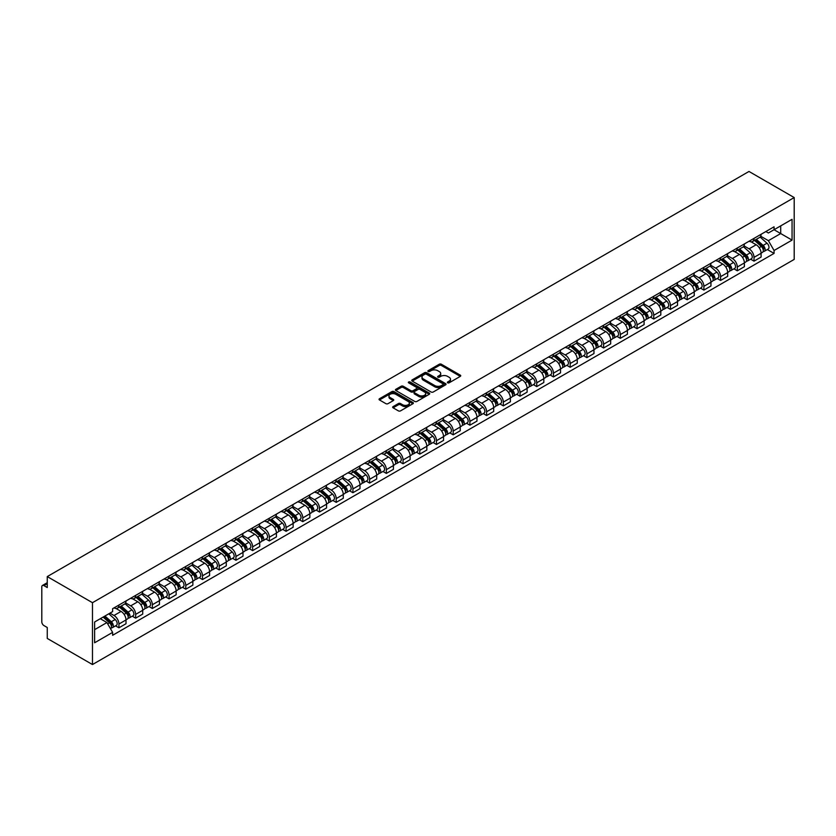 <?xml version="1.0" encoding="UTF-8"?>
<svg xmlns="http://www.w3.org/2000/svg" width="836" height="836" viewBox="0 0 836 836"><rect width="100%" height="100%" fill="white"/><g stroke="black" fill="none" stroke-linecap="round" stroke-linejoin="round"><path stroke-width="1.25" d="M447.657 382.825A1.045 0.606 0 0 0 449.12 382.825L460.302 376.367A1.484 0.857 0 0 0 460.73 375.761A1.484 0.857 0 0 0 460.302 375.155L441.366 364.235A1.484 0.857 0 0 0 439.266 364.235L428.095 370.682A1.045 0.606 0 0 0 429.568 371.529L431.01 370.693A4.755 2.748 0 0 1 437.74 370.693L439.318 371.602A4.755 2.748 0 0 1 440.708 373.546A4.755 2.748 0 0 1 439.318 375.489L437.876 376.325A1.045 0.606 0 0 0 439.349 377.172L440.791 376.346A4.755 2.748 0 0 1 447.521 376.346L449.099 377.255A4.755 2.748 0 0 1 450.489 379.199A4.755 2.748 0 0 1 449.099 381.143L447.657 381.968A1.045 0.606 0 0 0 447.657 382.825L447.657 381.968M393.098 406.609A1.484 0.857 0 0 0 392.669 407.216A1.484 0.857 0 0 0 393.098 407.822L398.417 410.884A1.484 0.857 0 0 0 400.517 410.884L412.921 403.725A1.484 0.857 0 0 0 413.36 403.119A1.484 0.857 0 0 0 412.921 402.513L393.996 391.582A1.484 0.857 0 0 0 391.896 391.582L379.481 398.741A1.484 0.857 0 0 0 379.053 399.357A1.484 0.857 0 0 0 379.481 399.963L385.898 403.663A1.484 0.857 0 0 0 387.998 403.663L393.307 400.601A1.484 0.857 0 0 0 393.746 399.995A1.484 0.857 0 0 0 393.307 399.378L390.13 397.549A3.981 2.299 0 0 1 388.97 395.919A3.981 2.299 0 0 1 391.426 393.798A3.981 2.299 0 0 1 395.752 394.299L408.219 401.489A3.981 2.299 0 0 1 409.379 403.119A3.981 2.299 0 0 1 406.923 405.241A3.981 2.299 0 0 1 402.597 404.739L400.517 403.537A1.484 0.857 0 0 0 398.417 403.537L393.098 406.609L393.098 407.822M92.472 602.693L47.265 576.589L748.993 171.453L794.2 197.557L92.472 602.693L92.472 664.547L794.2 259.411L794.2 197.557M431.115 392.011A1.484 0.857 0 0 0 433.215 392.011L445.63 384.842A1.484 0.857 0 0 0 446.069 384.236A1.484 0.857 0 0 0 445.63 383.63L426.705 372.699A1.484 0.857 0 0 0 424.594 372.699L412.19 379.868A1.484 0.857 0 0 0 411.751 380.474A1.484 0.857 0 0 0 412.19 381.08L431.115 392.011M408.971 383.045A1.045 0.606 0 0 1 410.037 383.191L410.037 381.958L429.276 393.066A1.484 0.857 0 0 1 429.714 393.672A1.484 0.857 0 0 1 429.276 394.279L416.871 401.447A1.484 0.857 0 0 1 414.76 401.447L395.836 390.516L401.144 387.476L401.144 386.242L395.836 389.304A1.484 0.857 0 0 0 395.397 389.91A1.484 0.857 0 0 0 395.836 390.516L395.836 389.304M401.144 387.476A1.484 0.857 0 0 1 403.245 387.476L403.245 386.242A1.484 0.857 0 0 0 401.144 386.242M403.245 386.242L410.925 390.673A1.484 0.857 0 0 0 413.026 390.673L416.547 388.635A1.484 0.857 0 0 0 416.986 388.029A1.484 0.857 0 0 0 416.547 387.423L408.564 382.804A1.045 0.606 0 0 1 410.037 381.958M47.265 576.589L47.265 587.541L43.942 585.618A3.03 1.745 -120 0 0 42.427 585.472A3.03 1.745 -120 0 0 41.8 586.862L41.8 621.869A3.03 1.745 -120 0 0 43.942 625.579L47.265 627.502L47.265 638.443L92.472 664.547M754.02 238.375A6.97 4.023 60 0 1 752.578 241.51L759.652 237.424A6.97 4.023 -120 0 0 761.094 234.299M743.988 245.888L749.098 248.835A6.97 4.023 60 0 1 754.02 257.363L761.094 253.287A6.97 4.023 -120 0 0 756.172 244.749L751.104 241.823M761.094 253.287L761.094 257.06L754.02 261.145L750.634 259.181M752.578 241.51A6.97 4.023 60 0 1 749.15 241.196M754.02 257.363L754.02 261.145M737.31 248.031A6.97 4.023 60 0 1 735.868 251.155L742.943 247.069A6.97 4.023 -120 0 0 744.385 243.945M733.924 268.837L737.31 270.791L744.385 266.705L744.385 262.932A6.97 4.023 -120 0 0 739.452 254.395L734.395 251.479M735.868 251.155A6.97 4.023 60 0 1 732.44 250.842M727.278 255.534L732.388 258.481A6.97 4.023 60 0 1 737.31 267.018L737.31 270.791M720.601 257.676A6.97 4.023 60 0 1 719.159 260.801L726.223 256.725A6.97 4.023 -120 0 0 727.665 253.59M717.204 278.482L720.601 280.436L727.665 276.361L727.665 272.588A6.97 4.023 -120 0 0 722.743 264.051L717.685 261.125M719.159 260.801A6.97 4.023 60 0 1 715.72 260.487M710.569 265.179L715.668 268.126A6.97 4.023 60 0 1 720.601 276.664L720.601 280.436M703.891 267.321A6.97 4.023 60 0 1 702.439 270.456L709.513 266.37A6.97 4.023 -120 0 0 710.955 263.246M700.495 288.127L703.891 290.092L710.955 286.006L710.955 282.234A6.97 4.023 -120 0 0 706.033 273.696L700.965 270.77M702.439 270.456A6.97 4.023 60 0 1 699.011 270.143M693.849 274.835L698.959 277.782A6.97 4.023 60 0 1 703.891 286.32L703.891 290.092M687.171 276.977A6.97 4.023 60 0 1 685.729 280.102L692.804 276.026A6.97 4.023 -120 0 0 694.246 272.891M683.785 297.783L687.171 299.737L694.246 295.651L694.246 291.879A6.97 4.023 -120 0 0 689.313 283.341L684.256 280.426M685.729 280.102A6.97 4.023 60 0 1 682.301 279.788M677.139 284.48L682.249 287.427A6.97 4.023 60 0 1 687.171 295.965L687.171 299.737M670.462 286.623A6.97 4.023 60 0 1 669.019 289.758L676.084 285.672A6.97 4.023 -120 0 0 677.536 282.537M667.065 307.429L670.462 309.383L677.536 305.307L677.536 301.535A6.97 4.023 -120 0 0 672.604 292.997L667.546 290.071M669.019 289.758A6.97 4.023 60 0 1 665.581 289.434M660.43 294.126L665.529 297.073A6.97 4.023 60 0 1 670.462 305.61L670.462 309.383M653.752 296.268A6.97 4.023 60 0 1 652.299 299.403L659.374 295.317A6.97 4.023 -120 0 0 660.816 292.192M650.356 317.074L653.752 319.038L660.816 314.953L660.816 311.18A6.97 4.023 -120 0 0 655.894 302.642L650.826 299.727M652.299 299.403A6.97 4.023 60 0 1 648.872 299.089M643.71 303.781L648.82 306.728A6.97 4.023 60 0 1 653.752 315.266L653.752 319.038M637.032 305.924A6.97 4.023 60 0 1 635.59 309.048L642.665 304.973A6.97 4.023 -120 0 0 644.107 301.838M633.646 326.73L637.032 328.684L644.107 324.598L644.107 320.825A6.97 4.023 -120 0 0 639.174 312.298L634.116 309.372M635.59 309.048A6.97 4.023 60 0 1 632.162 308.735M627 313.427L632.11 316.374A6.97 4.023 60 0 1 637.032 324.911L637.032 328.684M620.322 315.569A6.97 4.023 60 0 1 618.88 318.704L625.945 314.618A6.97 4.023 -120 0 0 627.397 311.494M616.937 336.375L620.322 338.329L627.397 334.254L627.397 330.481A6.97 4.023 -120 0 0 622.465 321.944L617.407 319.018M618.88 318.704A6.97 4.023 60 0 1 615.453 318.38M610.29 323.072L615.39 326.03A6.97 4.023 60 0 1 620.322 334.557L620.322 338.329M603.613 325.225A6.97 4.023 60 0 1 602.171 328.349L609.235 324.263A6.97 4.023 -120 0 0 610.677 321.139M600.217 346.02L603.613 347.985L610.677 343.899L610.677 340.127A6.97 4.023 -120 0 0 605.755 331.589L600.687 328.673M602.171 328.349A6.97 4.023 60 0 1 598.733 328.036M593.57 332.728L598.68 335.675A6.97 4.023 60 0 1 603.613 344.213L603.613 347.985M586.893 334.87A6.97 4.023 60 0 1 585.451 337.995L592.525 333.919A6.97 4.023 -120 0 0 593.968 330.784M583.507 355.676L586.893 357.63L593.968 353.544L593.968 349.772A6.97 4.023 -120 0 0 589.035 341.245L583.977 338.319M585.451 337.995A6.97 4.023 60 0 1 582.023 337.681M576.861 342.373L581.971 345.32A6.97 4.023 60 0 1 586.893 353.858L586.893 357.63M570.183 344.516A6.97 4.023 60 0 1 568.741 347.651L575.816 343.565A6.97 4.023 -120 0 0 577.258 340.44M566.798 365.322L570.183 367.276L577.258 363.2L577.258 359.428A6.97 4.023 -120 0 0 572.326 350.89L567.268 347.964M568.741 347.651A6.97 4.023 60 0 1 565.314 347.337M560.151 352.019L565.251 354.976A6.97 4.023 60 0 1 570.183 363.503L570.183 367.276M553.474 354.171A6.97 4.023 60 0 1 552.032 357.296L559.096 353.21A6.97 4.023 -120 0 0 560.538 350.085M550.078 374.977L553.474 376.931L560.538 372.846L560.538 369.073A6.97 4.023 -120 0 0 555.616 360.535L550.548 357.62M552.032 357.296A6.97 4.023 60 0 1 548.594 356.982M543.431 361.675L548.541 364.621A6.97 4.023 60 0 1 553.474 373.159L553.474 376.931M536.754 363.817A6.97 4.023 60 0 1 535.312 366.941L542.386 362.866A6.97 4.023 -120 0 0 543.828 359.731M533.368 384.623L536.754 386.577L543.828 382.501L543.828 378.718A6.97 4.023 -120 0 0 538.896 370.191L533.838 367.265M535.312 366.941A6.97 4.023 60 0 1 531.884 366.628M526.722 371.32L531.832 374.267A6.97 4.023 60 0 1 536.754 382.804L536.754 386.577M520.044 373.462A6.97 4.023 60 0 1 518.602 376.597L525.677 372.511A6.97 4.023 -120 0 0 527.119 369.387M516.658 394.268L520.044 396.233L527.119 392.147L527.119 388.374A6.97 4.023 -120 0 0 522.186 379.837L517.129 376.911M518.602 376.597A6.97 4.023 60 0 1 515.175 376.284M510.012 380.976L515.112 383.923A6.97 4.023 60 0 1 520.044 392.45L520.044 396.233M503.335 383.118A6.97 4.023 60 0 1 501.893 386.242L508.957 382.156A6.97 4.023 -120 0 0 510.399 379.032M499.938 403.924L503.335 405.878L510.399 401.792L510.399 398.02A6.97 4.023 -120 0 0 505.477 389.482L500.409 386.566M501.893 386.242A6.97 4.023 60 0 1 498.455 385.929M493.292 390.621L498.402 393.568A6.97 4.023 60 0 1 503.335 402.106L503.335 405.878M486.615 392.763A6.97 4.023 60 0 1 485.173 395.888L492.247 391.812A6.97 4.023 -120 0 0 493.689 388.677M483.229 413.569L486.615 415.523L493.689 411.448L493.689 407.675A6.97 4.023 -120 0 0 488.757 399.138L483.699 396.212M485.173 395.888A6.97 4.023 60 0 1 481.745 395.574M476.583 400.266L481.693 403.213A6.97 4.023 60 0 1 486.615 411.751L486.615 415.523M469.905 402.409A6.97 4.023 60 0 1 468.463 405.544L475.538 401.458A6.97 4.023 -120 0 0 476.98 398.333M466.519 423.215L469.905 425.179L476.98 421.093L476.98 417.321A6.97 4.023 -120 0 0 472.047 408.783L466.99 405.857M468.463 405.544A6.97 4.023 60 0 1 465.035 405.23M459.873 409.922L464.983 412.869A6.97 4.023 60 0 1 469.905 421.407L469.905 425.179M453.196 412.064A6.97 4.023 60 0 1 451.753 415.189L458.818 411.113A6.97 4.023 -120 0 0 460.26 407.978M449.799 432.87L453.196 434.825L460.26 430.739L460.26 426.966A6.97 4.023 -120 0 0 455.338 418.428L450.28 415.513M451.753 415.189A6.97 4.023 60 0 1 448.315 414.875M443.153 419.567L448.263 422.514A6.97 4.023 60 0 1 453.196 431.052L453.196 434.825M436.476 421.71A6.97 4.023 60 0 1 435.034 424.845L442.108 420.759A6.97 4.023 -120 0 0 443.55 417.624M433.09 442.516L436.476 444.47L443.55 440.394L443.55 436.622A6.97 4.023 -120 0 0 438.628 428.084L433.56 425.158M435.034 424.845A6.97 4.023 60 0 1 431.606 424.521M426.444 429.213L431.554 432.16A6.97 4.023 60 0 1 436.476 440.697L436.476 444.47M419.766 431.355A6.97 4.023 60 0 1 418.324 434.49L425.399 430.404A6.97 4.023 -120 0 0 426.841 427.28M416.38 452.161L419.766 454.126L426.841 450.04L426.841 446.267A6.97 4.023 -120 0 0 421.908 437.73L416.85 434.814M418.324 434.49A6.97 4.023 60 0 1 414.896 434.177M409.734 438.869L414.844 441.816A6.97 4.023 60 0 1 419.766 450.353L419.766 454.126M403.056 441.011A6.97 4.023 60 0 1 401.614 444.135L408.679 440.06A6.97 4.023 -120 0 0 410.121 436.925M399.66 461.817L403.056 463.771L410.121 459.685L410.121 455.913A6.97 4.023 -120 0 0 405.199 447.385L400.141 444.459M401.614 444.135A6.97 4.023 60 0 1 398.176 443.822M393.024 448.514L398.124 451.461A6.97 4.023 60 0 1 403.056 459.999L403.056 463.771M386.336 450.656A6.97 4.023 60 0 1 384.894 453.791L391.969 449.705A6.97 4.023 -120 0 0 393.411 446.581M382.951 471.462L386.347 473.416L393.411 469.341L393.411 465.568A6.97 4.023 -120 0 0 388.489 457.031L383.421 454.105M384.894 453.791A6.97 4.023 60 0 1 381.467 453.467M376.305 458.159L381.415 461.117A6.97 4.023 60 0 1 386.347 469.644L386.347 473.416M369.627 460.312A6.97 4.023 60 0 1 368.185 463.437L375.26 459.351A6.97 4.023 -120 0 0 376.702 456.226M366.241 481.108L369.627 483.072L376.702 478.986L376.702 475.214A6.97 4.023 -120 0 0 371.769 466.676L366.711 463.761M368.185 463.437A6.97 4.023 60 0 1 364.757 463.123M359.595 467.815L364.705 470.762A6.97 4.023 60 0 1 369.627 479.3L369.627 483.072M352.917 469.957A6.97 4.023 60 0 1 351.475 473.082L358.539 469.006A6.97 4.023 -120 0 0 359.982 465.871M349.521 490.763L352.917 492.717L359.992 488.632L359.992 484.859A6.97 4.023 -120 0 0 355.06 476.332L350.002 473.406M351.475 473.082A6.97 4.023 60 0 1 348.037 472.768M342.885 477.46L347.985 480.407A6.97 4.023 60 0 1 352.917 488.945L352.917 492.717M336.208 479.603A6.97 4.023 60 0 1 334.755 482.738L341.83 478.652A6.97 4.023 -120 0 0 343.272 475.527M332.812 500.409L336.208 502.363L343.272 498.287L343.272 494.515A6.97 4.023 -120 0 0 338.35 485.977L333.282 483.051M334.755 482.738A6.97 4.023 60 0 1 331.328 482.424M326.165 487.106L331.275 490.063A6.97 4.023 60 0 1 336.208 498.59L336.208 502.363M319.488 489.259A6.97 4.023 60 0 1 318.046 492.383L325.12 488.297A6.97 4.023 -120 0 0 326.562 485.173M316.102 510.065L319.488 512.019L326.562 507.933L326.562 504.16A6.97 4.023 -120 0 0 321.63 495.623L316.572 492.707M318.046 492.383A6.97 4.023 60 0 1 314.618 492.07M309.456 496.762L314.566 499.709A6.97 4.023 60 0 1 319.488 508.246L319.488 512.019M302.778 498.904A6.97 4.023 60 0 1 301.336 502.028L308.4 497.953A6.97 4.023 -120 0 0 309.853 494.818M299.392 519.71L302.778 521.664L309.853 517.588L309.853 513.806A6.97 4.023 -120 0 0 304.921 505.278L299.863 502.352M301.336 502.028A6.97 4.023 60 0 1 297.898 501.715M292.746 506.407L297.846 509.354A6.97 4.023 60 0 1 302.778 517.892L302.778 521.664M286.069 508.549A6.97 4.023 60 0 1 284.616 511.684L291.691 507.598A6.97 4.023 -120 0 0 293.133 504.474M282.672 529.355L286.069 531.32L293.133 527.234L293.133 523.461A6.97 4.023 -120 0 0 288.211 514.924L283.143 511.998M284.616 511.684A6.97 4.023 60 0 1 281.189 511.371M276.026 516.063L281.136 519.01A6.97 4.023 60 0 1 286.069 527.537L286.069 531.32M269.349 518.205A6.97 4.023 60 0 1 267.907 521.33L274.981 517.244A6.97 4.023 -120 0 0 276.423 514.119M265.963 539.011L269.349 540.965L276.423 536.879L276.423 533.107A6.97 4.023 -120 0 0 271.491 524.569L266.433 521.654M267.907 521.33A6.97 4.023 60 0 1 264.479 521.016M259.317 525.708L264.427 528.655A6.97 4.023 60 0 1 269.349 537.193L269.349 540.965M252.639 527.85A6.97 4.023 60 0 1 251.197 530.975L258.261 526.899A6.97 4.023 -120 0 0 259.714 523.764M249.253 548.656L252.639 550.61L259.714 546.535L259.714 542.763A6.97 4.023 -120 0 0 254.781 534.225L249.724 531.299M251.197 530.975A6.97 4.023 60 0 1 247.769 530.661M242.607 535.353L247.707 538.3A6.97 4.023 60 0 1 252.639 546.838L252.639 550.61M235.93 537.496A6.97 4.023 60 0 1 234.488 540.631L241.552 536.545A6.97 4.023 -120 0 0 242.994 533.42M232.533 558.302L235.93 560.266L242.994 556.18L242.994 552.408A6.97 4.023 -120 0 0 238.072 543.87L233.004 540.944M234.488 540.631A6.97 4.023 60 0 1 231.049 540.317M225.887 545.009L230.997 547.956A6.97 4.023 60 0 1 235.93 556.494L235.93 560.266M219.21 547.152A6.97 4.023 60 0 1 217.768 550.276L224.842 546.201A6.97 4.023 -120 0 0 226.284 543.066M215.824 567.957L219.21 569.912L226.284 565.826L226.284 562.053A6.97 4.023 -120 0 0 221.352 553.516L216.294 550.6M217.768 550.276A6.97 4.023 60 0 1 214.34 549.963M209.178 554.655L214.288 557.602A6.97 4.023 60 0 1 219.21 566.139L219.21 569.912M202.5 556.797A6.97 4.023 60 0 1 201.058 559.932L208.133 555.846A6.97 4.023 -120 0 0 209.575 552.711M199.114 577.603L202.5 579.557L209.575 575.481L209.575 571.709A6.97 4.023 -120 0 0 204.642 563.171L199.585 560.245M201.058 559.932A6.97 4.023 60 0 1 197.63 559.608M192.468 564.3L197.568 567.247A6.97 4.023 60 0 1 202.5 575.785L202.5 579.557M185.791 566.442A6.97 4.023 60 0 1 184.348 569.577L191.413 565.491A6.97 4.023 -120 0 0 192.855 562.367M182.394 587.248L185.791 589.213L192.855 585.127L192.855 581.354A6.97 4.023 -120 0 0 187.933 572.817L182.865 569.901M184.348 569.577A6.97 4.023 60 0 1 180.91 569.264M175.748 573.956L180.858 576.903A6.97 4.023 60 0 1 185.791 585.44L185.791 589.213M169.071 576.098A6.97 4.023 60 0 1 167.628 579.223L174.703 575.147A6.97 4.023 -120 0 0 176.145 572.012M165.685 596.904L169.071 598.858L176.145 594.772L176.145 591A6.97 4.023 -120 0 0 171.213 582.473L166.155 579.547M167.628 579.223A6.97 4.023 60 0 1 164.201 578.909M159.039 583.601L164.149 586.548A6.97 4.023 60 0 1 169.071 595.086L169.071 598.858M152.361 585.743A6.97 4.023 60 0 1 150.919 588.878L157.994 584.792A6.97 4.023 -120 0 0 159.436 581.668M148.975 606.549L152.361 608.503L159.436 604.428L159.436 600.656A6.97 4.023 -120 0 0 154.503 592.118L149.445 589.192M150.919 588.878A6.97 4.023 60 0 1 147.491 588.554M142.329 593.246L147.439 596.204A6.97 4.023 60 0 1 152.361 604.731L152.361 608.503M135.651 595.399A6.97 4.023 60 0 1 134.209 598.524L141.274 594.438A6.97 4.023 -120 0 0 142.716 591.313M132.255 616.195L135.651 618.159L142.716 614.073L142.716 610.301A6.97 4.023 -120 0 0 137.794 601.763L132.736 598.848M134.209 598.524A6.97 4.023 60 0 1 130.771 598.21M125.609 602.902L130.719 605.849A6.97 4.023 60 0 1 135.651 614.387L135.651 618.159M118.931 605.045A6.97 4.023 60 0 1 117.489 608.169L124.564 604.094A6.97 4.023 -120 0 0 126.006 600.959M115.546 625.85L118.931 627.805L126.006 623.719L126.006 619.946A6.97 4.023 -120 0 0 121.084 611.419L116.016 608.493M117.489 608.169A6.97 4.023 60 0 1 114.062 607.856M109.934 613.143L114.009 615.495A6.97 4.023 60 0 1 118.931 624.032L118.931 627.805M765.86 231.541L768.378 232.993L792.058 219.325L780.699 225.887L780.699 233.557L768.378 240.663L760.708 236.233M94.614 629.665L106.935 622.548L112.62 632.382L94.614 642.769L94.614 621.994L112.62 611.597L112.62 608.692L774.063 226.807L774.063 229.722L792.058 240.11L774.063 250.497L768.378 240.663M792.058 219.325L792.058 240.11M112.62 632.382L112.62 635.287L774.063 253.412L774.063 250.497M106.935 622.548L100.299 618.713M767.343 249.536L774.063 253.412M448.065 382.972L449.099 382.376A4.755 2.748 0 0 0 450.489 380.432L450.489 379.199M440.708 373.546L440.708 374.789A4.755 2.748 0 0 1 439.318 376.733L438.294 377.329M460.281 376.388L441.366 365.468A1.484 0.857 0 0 0 439.266 365.468L428.513 371.675M445.609 384.853L426.705 373.932A1.484 0.857 0 0 0 424.594 373.932L412.211 381.091M442.996 384.664A1.045 0.606 0 0 0 442.996 383.808L426.381 374.214A1.045 0.606 0 0 0 424.907 374.214L423.392 375.092A4.755 2.748 0 0 0 421.992 377.036A4.755 2.748 0 0 0 423.392 378.98L434.741 385.542A4.755 2.748 0 0 0 441.471 385.542L442.996 384.664L442.996 385.898A1.045 0.606 0 0 0 443.299 385.469L443.299 384.236M421.992 377.036L421.992 378.28A4.755 2.748 0 0 0 423.392 380.223L423.392 378.98M442.996 385.898L441.471 386.775A4.755 2.748 0 0 1 434.741 386.775L423.392 380.223M403.245 387.476L410.925 391.906A1.484 0.857 0 0 0 413.026 391.906L416.547 389.869A1.484 0.857 0 0 0 416.986 389.262L416.986 388.029M410.037 383.191L429.255 394.289M418.888 395.271A3.981 2.299 0 0 0 423.225 395.762A3.981 2.299 0 0 0 425.681 393.641A3.981 2.299 0 0 0 424.521 392.021L420.132 389.482A1.484 0.857 0 0 0 418.021 389.482L414.499 391.52A1.484 0.857 0 0 0 414.071 392.126A1.484 0.857 0 0 0 414.499 392.732L418.888 395.271L418.888 396.504A3.981 2.299 0 0 0 423.225 397.006A3.981 2.299 0 0 0 425.681 394.885L425.681 393.641M414.071 392.126L414.071 393.369A1.484 0.857 0 0 0 414.499 393.975L414.499 392.732M418.888 396.504L414.499 393.975M409.379 403.119L409.379 404.352A3.981 2.299 0 0 1 406.923 406.474A3.981 2.299 0 0 1 402.597 405.982L400.517 404.781A1.484 0.857 0 0 0 398.417 404.781L393.119 407.832M388.97 395.919L388.97 397.163A3.981 2.299 0 0 0 390.13 398.782L390.13 397.549M393.307 399.378L393.307 400.601L390.13 398.782M412.9 403.736L393.996 392.815A1.484 0.857 0 0 0 391.896 392.815L379.502 399.974L379.481 398.741M754.511 240.392L761.314 246.474A3.783 2.184 60 0 1 762.505 252.326L761.094 253.141M754.689 240.559L757.897 242.409M755.19 239.995L762.777 246.756A1.818 1.045 60 0 1 763.341 249.567A1.818 1.045 60 0 1 763.174 249.64M756.329 239.347L763.143 245.418A3.783 2.184 60 0 1 764.334 251.281A3.783 2.184 60 0 1 763.184 251.396M760.123 237.058L766.999 243.192A3.783 2.184 60 0 1 768.19 249.055L764.334 251.281M737.791 250.048L744.604 256.119A3.783 2.184 60 0 1 745.796 261.981L744.385 262.797M737.979 250.204L741.177 252.054M738.481 249.65L746.057 256.412A1.818 1.045 60 0 1 746.632 259.223A1.818 1.045 60 0 1 746.464 259.285M739.62 248.992L746.423 255.074A3.783 2.184 60 0 1 747.614 260.926A3.783 2.184 60 0 1 746.475 261.051M743.413 246.714L750.279 252.838A3.783 2.184 60 0 1 751.47 258.7L747.614 260.926M721.081 259.693L727.895 265.775A3.783 2.184 60 0 1 729.086 271.627L727.665 272.442M721.259 259.85L724.467 261.71M721.771 259.296L729.347 266.057A1.818 1.045 60 0 1 729.922 268.868A1.818 1.045 60 0 1 729.755 268.931M722.9 258.637L729.713 264.719A3.783 2.184 60 0 1 730.904 270.571A3.783 2.184 60 0 1 729.755 270.697M726.703 256.359L733.569 262.494A3.783 2.184 60 0 1 734.76 268.346L730.904 270.571M704.372 269.338L711.175 275.42A3.783 2.184 60 0 1 712.366 281.272L710.955 282.087M704.549 269.505L707.758 271.355M705.062 268.941L712.638 275.702A1.818 1.045 60 0 1 713.202 278.524A1.818 1.045 60 0 1 713.035 278.587M706.19 268.293L713.003 274.365A3.783 2.184 60 0 1 714.195 280.227A3.783 2.184 60 0 1 713.045 280.342M709.983 266.015L716.86 272.139A3.783 2.184 60 0 1 718.051 278.001L714.195 280.227M687.652 278.994L694.465 285.066A3.783 2.184 60 0 1 695.657 290.928L694.246 291.743M687.84 279.151L691.038 281M688.341 278.597L695.918 285.358A1.818 1.045 60 0 1 696.492 288.169A1.818 1.045 60 0 1 696.325 288.232M689.481 277.939L696.283 284.021A3.783 2.184 60 0 1 697.475 289.873A3.783 2.184 60 0 1 696.336 289.998M693.274 275.661L700.15 281.795A3.783 2.184 60 0 1 701.331 287.647L697.475 289.873M670.942 288.639L677.756 294.721A3.783 2.184 60 0 1 678.947 300.573L677.526 301.388M671.12 288.796L674.328 290.656M671.632 288.242L679.208 295.003A1.818 1.045 60 0 1 679.783 297.815A1.818 1.045 60 0 1 679.616 297.888M672.761 287.584L679.574 293.666A3.783 2.184 60 0 1 680.765 299.518A3.783 2.184 60 0 1 679.616 299.643M676.564 285.306L683.43 291.44A3.783 2.184 60 0 1 684.621 297.292L680.765 299.518M654.233 298.285L661.046 304.367A3.783 2.184 60 0 1 662.227 310.219L660.816 311.044M654.41 298.452L657.618 300.302M654.922 297.888L662.499 304.659A1.818 1.045 60 0 1 663.063 307.47A1.818 1.045 60 0 1 662.906 307.533M656.051 297.24L662.864 303.311A3.783 2.184 60 0 1 664.056 309.174A3.783 2.184 60 0 1 662.906 309.289M659.844 294.962L666.72 301.085A3.783 2.184 60 0 1 667.912 306.948L664.056 309.174M637.523 307.941L644.326 314.012A3.783 2.184 60 0 1 645.517 319.875L644.107 320.69M637.701 308.097L640.909 309.947M638.202 307.543L645.779 314.305A1.818 1.045 60 0 1 646.353 317.116A1.818 1.045 60 0 1 646.186 317.178M639.341 306.885L646.155 312.967A3.783 2.184 60 0 1 647.336 318.819A3.783 2.184 60 0 1 646.197 318.944M643.135 304.607L650.011 310.741A3.783 2.184 60 0 1 651.192 316.593L647.336 318.819M620.803 317.586L627.617 323.668A3.783 2.184 60 0 1 628.808 329.52L627.387 330.335M620.981 317.753L624.189 319.603M621.493 317.189L629.069 323.95A1.818 1.045 60 0 1 629.644 326.761A1.818 1.045 60 0 1 629.477 326.834M622.621 316.541L629.435 322.612A3.783 2.184 60 0 1 630.626 328.475A3.783 2.184 60 0 1 629.487 328.59M626.425 314.252L633.291 320.387A3.783 2.184 60 0 1 634.482 326.239L630.626 328.475M604.094 327.231L610.907 333.313A3.783 2.184 60 0 1 612.088 339.176L610.677 339.991M604.271 327.399L607.479 329.248M604.783 326.845L612.36 333.606A1.818 1.045 60 0 1 612.924 336.417A1.818 1.045 60 0 1 612.767 336.48M605.912 326.186L612.725 332.258A3.783 2.184 60 0 1 613.917 338.12A3.783 2.184 60 0 1 612.767 338.246M609.716 323.908L616.581 330.032A3.783 2.184 60 0 1 617.773 335.894L613.917 338.12M587.384 336.887L594.187 342.959A3.783 2.184 60 0 1 595.378 348.821L593.968 349.636M587.562 337.044L590.77 338.893M588.063 336.49L595.64 343.251A1.818 1.045 60 0 1 596.214 346.062A1.818 1.045 60 0 1 596.047 346.125M589.202 335.832L596.016 341.914A3.783 2.184 60 0 1 597.197 347.766A3.783 2.184 60 0 1 596.058 347.891M592.996 333.554L599.872 339.688A3.783 2.184 60 0 1 601.053 345.54L597.197 347.766M570.664 346.532L577.477 352.614A3.783 2.184 60 0 1 578.669 358.466L577.248 359.281M570.852 346.7L574.05 348.549M571.354 346.135L578.93 352.896A1.818 1.045 60 0 1 579.505 355.708A1.818 1.045 60 0 1 579.338 355.781M572.493 345.487L579.296 351.559A3.783 2.184 60 0 1 580.487 357.421A3.783 2.184 60 0 1 579.348 357.536M576.286 343.199L583.152 349.333A3.783 2.184 60 0 1 584.343 355.195L580.487 357.421M553.954 356.188L560.768 362.26A3.783 2.184 60 0 1 561.949 368.122L560.538 368.937M554.132 356.345L557.34 358.195M554.644 355.791L562.22 362.552A1.818 1.045 60 0 1 562.785 365.363A1.818 1.045 60 0 1 562.628 365.426M555.773 355.133L562.586 361.204A3.783 2.184 60 0 1 563.777 367.067A3.783 2.184 60 0 1 562.628 367.192M559.577 352.855L566.442 358.978A3.783 2.184 60 0 1 567.634 364.841L563.777 367.067M537.245 365.834L544.048 371.905A3.783 2.184 60 0 1 545.239 377.767L543.828 378.583M537.423 365.99L540.631 367.84M537.924 365.436L545.511 372.198A1.818 1.045 60 0 1 546.075 375.009A1.818 1.045 60 0 1 545.908 375.071M539.063 364.778L545.877 370.86A3.783 2.184 60 0 1 547.058 376.712A3.783 2.184 60 0 1 545.918 376.837M542.857 362.5L549.733 368.634A3.783 2.184 60 0 1 550.914 374.486L547.058 376.712M520.525 375.479L527.338 381.561A3.783 2.184 60 0 1 528.53 387.413L527.119 388.228M520.713 375.646L523.911 377.496M521.215 375.082L528.791 381.843A1.818 1.045 60 0 1 529.366 384.654A1.818 1.045 60 0 1 529.198 384.727M522.354 374.434L529.157 380.505A3.783 2.184 60 0 1 530.348 386.368A3.783 2.184 60 0 1 529.209 386.483M526.147 372.145L533.013 378.28A3.783 2.184 60 0 1 534.204 384.142L530.348 386.368M503.815 385.135L510.629 391.206A3.783 2.184 60 0 1 511.81 397.069L510.399 397.884M503.993 385.291L507.201 387.141M504.505 384.738L512.081 391.499A1.818 1.045 60 0 1 512.656 394.31A1.818 1.045 60 0 1 512.489 394.373M505.634 384.079L512.447 390.161A3.783 2.184 60 0 1 513.638 396.013A3.783 2.184 60 0 1 512.489 396.139M509.437 381.801L516.303 387.925A3.783 2.184 60 0 1 517.494 393.787L513.638 396.013M487.106 394.78L493.909 400.862A3.783 2.184 60 0 1 495.1 406.714L493.689 407.529M487.284 394.937L490.492 396.797M487.785 394.383L495.372 401.144A1.818 1.045 60 0 1 495.936 403.955A1.818 1.045 60 0 1 495.769 404.018M488.924 393.725L495.738 399.807A3.783 2.184 60 0 1 496.918 405.659A3.783 2.184 60 0 1 495.779 405.784M492.717 391.447L499.594 397.581A3.783 2.184 60 0 1 500.785 403.433L496.918 405.659M470.386 404.425L477.199 410.507A3.783 2.184 60 0 1 478.391 416.359L476.98 417.174M470.574 404.593L473.772 406.442M471.076 404.028L478.652 410.789A1.818 1.045 60 0 1 479.227 413.611A1.818 1.045 60 0 1 479.059 413.674M472.215 403.38L479.018 409.452A3.783 2.184 60 0 1 480.209 415.314A3.783 2.184 60 0 1 479.07 415.429M476.008 401.102L482.874 407.226A3.783 2.184 60 0 1 484.065 413.089L480.209 415.314M453.676 414.081L460.49 420.153A3.783 2.184 60 0 1 461.681 426.015L460.26 426.83M453.854 414.238L457.062 416.088M454.366 413.684L461.942 420.445A1.818 1.045 60 0 1 462.517 423.256A1.818 1.045 60 0 1 462.35 423.319M455.495 413.026L462.308 419.108A3.783 2.184 60 0 1 463.499 424.96A3.783 2.184 60 0 1 462.35 425.085M459.298 410.748L466.164 416.882A3.783 2.184 60 0 1 467.355 422.734L463.499 424.96M436.967 423.727L443.77 429.808A3.783 2.184 60 0 1 444.961 435.66L443.55 436.476M437.144 423.883L440.353 425.743M437.646 423.329L445.233 430.091A1.818 1.045 60 0 1 445.797 432.902A1.818 1.045 60 0 1 445.63 432.975M438.785 422.671L445.598 428.753A3.783 2.184 60 0 1 446.779 434.605A3.783 2.184 60 0 1 445.64 434.73M442.578 420.393L449.454 426.527A3.783 2.184 60 0 1 450.646 432.379L446.779 434.605M420.247 433.372L427.06 439.454A3.783 2.184 60 0 1 428.251 445.306L426.841 446.131M420.435 433.539L423.633 435.389M420.936 432.975L428.513 439.746A1.818 1.045 60 0 1 429.087 442.557A1.818 1.045 60 0 1 428.92 442.62M422.075 432.327L428.878 438.398A3.783 2.184 60 0 1 430.07 444.261A3.783 2.184 60 0 1 428.931 444.376M425.869 430.049L432.734 436.173A3.783 2.184 60 0 1 433.926 442.035L430.07 444.261M403.537 443.028L410.351 449.099A3.783 2.184 60 0 1 411.542 454.962L410.121 455.777M403.715 443.185L406.923 445.034M404.227 442.631L411.803 449.392A1.818 1.045 60 0 1 412.378 452.203A1.818 1.045 60 0 1 412.211 452.266M405.355 441.972L412.169 448.054A3.783 2.184 60 0 1 413.36 453.906A3.783 2.184 60 0 1 412.211 454.032M409.159 439.694L416.025 445.828A3.783 2.184 60 0 1 417.216 451.68L413.36 453.906M386.828 452.673L393.631 458.755A3.783 2.184 60 0 1 394.822 464.607L393.411 465.422M387.005 452.84L390.213 454.69M387.517 452.276L395.094 459.037A1.818 1.045 60 0 1 395.658 461.848A1.818 1.045 60 0 1 395.491 461.921M388.646 451.628L395.459 457.7A3.783 2.184 60 0 1 396.651 463.562A3.783 2.184 60 0 1 395.501 463.677M392.439 449.34L399.315 455.474A3.783 2.184 60 0 1 400.507 461.326L396.651 463.562M370.108 462.318L376.921 468.4A3.783 2.184 60 0 1 378.112 474.263L376.702 475.078M370.296 462.486L373.493 464.335M370.797 461.932L378.374 468.693A1.818 1.045 60 0 1 378.948 471.504A1.818 1.045 60 0 1 378.781 471.567M371.936 461.273L378.739 467.345A3.783 2.184 60 0 1 379.931 473.207A3.783 2.184 60 0 1 378.792 473.333M375.73 458.995L382.606 465.119A3.783 2.184 60 0 1 383.787 470.981L379.931 473.207M353.398 471.974L360.211 478.046A3.783 2.184 60 0 1 361.403 483.908L359.982 484.723M353.576 472.131L356.784 473.981M354.088 471.577L361.664 478.338A1.818 1.045 60 0 1 362.239 481.149A1.818 1.045 60 0 1 362.072 481.212M355.216 470.919L362.03 477.001A3.783 2.184 60 0 1 363.221 482.853A3.783 2.184 60 0 1 362.072 482.978M359.02 468.641L365.886 474.775A3.783 2.184 60 0 1 367.077 480.627L363.221 482.853M336.689 481.62L343.502 487.701A3.783 2.184 60 0 1 344.683 493.553L343.272 494.369M336.866 481.787L340.074 483.636M337.378 481.222L344.954 487.984A1.818 1.045 60 0 1 345.519 490.795A1.818 1.045 60 0 1 345.352 490.868M338.507 480.575L345.32 486.646A3.783 2.184 60 0 1 346.512 492.508A3.783 2.184 60 0 1 345.362 492.623M342.3 478.286L349.176 484.42A3.783 2.184 60 0 1 350.368 490.283L346.512 492.508M319.979 491.275L326.782 497.347A3.783 2.184 60 0 1 327.973 503.209L326.562 504.024M320.157 491.432L323.365 493.282M320.658 490.878L328.235 497.639A1.818 1.045 60 0 1 328.809 500.45A1.818 1.045 60 0 1 328.642 500.513M321.797 490.22L328.6 496.291A3.783 2.184 60 0 1 329.792 502.154A3.783 2.184 60 0 1 328.652 502.279M325.591 487.942L332.467 494.066A3.783 2.184 60 0 1 333.648 499.928L329.792 502.154M303.259 500.921L310.072 506.992A3.783 2.184 60 0 1 311.264 512.855L309.842 513.67M303.437 501.077L306.645 502.927M303.949 500.524L311.525 507.285A1.818 1.045 60 0 1 312.1 510.096A1.818 1.045 60 0 1 311.933 510.159M305.077 499.865L311.891 505.947A3.783 2.184 60 0 1 313.082 511.799A3.783 2.184 60 0 1 311.933 511.925M308.881 497.587L315.747 503.721A3.783 2.184 60 0 1 316.938 509.573L313.082 511.799M286.549 510.566L293.363 516.648A3.783 2.184 60 0 1 294.544 522.5L293.133 523.315M286.727 510.733L289.935 512.583M287.239 510.169L294.815 516.93A1.818 1.045 60 0 1 295.38 519.741A1.818 1.045 60 0 1 295.223 519.814M288.368 509.521L295.181 515.593A3.783 2.184 60 0 1 296.372 521.455A3.783 2.184 60 0 1 295.223 521.57M292.172 507.233L299.037 513.367A3.783 2.184 60 0 1 300.228 519.229L296.372 521.455M269.84 520.222L276.643 526.293A3.783 2.184 60 0 1 277.834 532.156L276.423 532.971M270.018 520.379L273.226 522.228M270.519 519.825L278.095 526.586A1.818 1.045 60 0 1 278.67 529.397A1.818 1.045 60 0 1 278.503 529.46M271.658 519.166L278.472 525.248A3.783 2.184 60 0 1 279.652 531.1A3.783 2.184 60 0 1 278.513 531.226M275.452 516.888L282.328 523.012A3.783 2.184 60 0 1 283.508 528.875L279.652 531.1M253.12 529.867L259.933 535.949A3.783 2.184 60 0 1 261.125 541.801L259.703 542.616M253.298 530.024L256.506 531.884M253.81 529.47L261.386 536.231A1.818 1.045 60 0 1 261.961 539.042A1.818 1.045 60 0 1 261.793 539.105M254.949 528.812L261.752 534.894A3.783 2.184 60 0 1 262.943 540.746A3.783 2.184 60 0 1 261.804 540.871M258.742 526.534L265.608 532.668A3.783 2.184 60 0 1 266.799 538.52L262.943 540.746M236.41 539.513L243.224 545.595A3.783 2.184 60 0 1 244.405 551.447L242.994 552.262M236.588 539.68L239.796 541.529M237.1 539.115L244.676 545.877A1.818 1.045 60 0 1 245.241 548.698A1.818 1.045 60 0 1 245.084 548.761M238.229 538.468L245.042 544.539A3.783 2.184 60 0 1 246.233 550.402A3.783 2.184 60 0 1 245.084 550.516M242.032 536.189L248.898 542.313A3.783 2.184 60 0 1 250.089 548.176L246.233 550.402M219.701 549.168L226.504 555.24A3.783 2.184 60 0 1 227.695 561.102L226.284 561.917M219.878 549.325L223.087 551.175M220.38 548.771L227.967 555.532A1.818 1.045 60 0 1 228.531 558.343A1.818 1.045 60 0 1 228.364 558.406M221.519 548.113L228.332 554.195A3.783 2.184 60 0 1 229.513 560.047A3.783 2.184 60 0 1 228.374 560.172M225.312 545.835L232.189 551.969A3.783 2.184 60 0 1 233.369 557.821L229.513 560.047M202.981 558.814L209.794 564.896A3.783 2.184 60 0 1 210.986 570.748L209.575 571.563M203.169 558.97L206.367 560.831M203.671 558.417L211.247 565.178A1.818 1.045 60 0 1 211.821 567.989A1.818 1.045 60 0 1 211.654 568.062M204.81 557.758L211.612 563.84A3.783 2.184 60 0 1 212.804 569.692A3.783 2.184 60 0 1 211.665 569.818M208.603 555.48L215.469 561.614A3.783 2.184 60 0 1 216.66 567.466L212.804 569.692M186.271 568.459L193.085 574.541A3.783 2.184 60 0 1 194.266 580.393L192.855 581.219M186.449 568.626L189.657 570.476M186.961 568.062L194.537 574.834A1.818 1.045 60 0 1 195.112 577.645A1.818 1.045 60 0 1 194.945 577.707M188.09 567.414L194.903 573.486A3.783 2.184 60 0 1 196.094 579.348A3.783 2.184 60 0 1 194.945 579.463M191.893 565.136L198.759 571.26A3.783 2.184 60 0 1 199.95 577.122L196.094 579.348M169.562 578.115L176.365 584.186A3.783 2.184 60 0 1 177.556 590.049L176.145 590.864M169.739 578.272L172.947 580.121M170.241 577.718L177.828 584.479A1.818 1.045 60 0 1 178.392 587.29A1.818 1.045 60 0 1 178.225 587.353M171.38 577.059L178.193 583.141A3.783 2.184 60 0 1 179.374 588.993A3.783 2.184 60 0 1 178.235 589.119M175.173 574.781L182.049 580.915A3.783 2.184 60 0 1 183.23 586.767L179.374 588.993M152.842 587.76L159.655 593.842A3.783 2.184 60 0 1 160.846 599.694L159.436 600.509M153.03 587.927L156.227 589.777M153.531 587.363L161.108 594.124A1.818 1.045 60 0 1 161.682 596.935A1.818 1.045 60 0 1 161.515 597.008M154.67 586.715L161.473 592.787A3.783 2.184 60 0 1 162.665 598.649A3.783 2.184 60 0 1 161.526 598.764M158.464 584.427L165.329 590.561A3.783 2.184 60 0 1 166.521 596.413L162.665 598.649M136.132 597.406L142.946 603.487A3.783 2.184 60 0 1 144.137 609.339L142.716 610.165M136.31 597.573L139.518 599.422M136.822 597.019L144.398 603.78A1.818 1.045 60 0 1 144.973 606.591A1.818 1.045 60 0 1 144.806 606.654M137.95 596.361L144.764 602.432A3.783 2.184 60 0 1 145.955 608.294A3.783 2.184 60 0 1 144.806 608.42M141.754 594.082L148.62 600.206A3.783 2.184 60 0 1 149.811 606.069L145.955 608.294M119.423 607.061L126.226 613.133A3.783 2.184 60 0 1 127.417 618.995L126.006 619.81M119.6 607.218L122.808 609.068M120.102 606.664L127.689 613.425A1.818 1.045 60 0 1 128.253 616.236A1.818 1.045 60 0 1 128.086 616.299M121.241 606.006L128.054 612.088A3.783 2.184 60 0 1 129.235 617.94A3.783 2.184 60 0 1 128.096 618.065M125.034 603.728L131.91 609.862A3.783 2.184 60 0 1 133.102 615.714L129.235 617.94M103.121 617.083L109.516 622.789A3.783 2.184 60 0 1 110.707 628.641L110.519 628.756M103.183 617.041L106.088 618.724M103.81 616.686L110.969 623.071A1.818 1.045 60 0 1 111.543 625.882A1.818 1.045 60 0 1 111.376 625.955M104.949 616.027L111.334 621.733A3.783 2.184 60 0 1 112.526 627.596A3.783 2.184 60 0 1 111.387 627.711M108.805 613.802L115.19 619.507A3.783 2.184 60 0 1 116.382 625.37L112.526 627.596M135.651 614.387L142.716 610.301M152.361 604.731L159.436 600.656M169.071 595.086L176.145 591M185.791 585.44L192.855 581.354M202.5 575.785L209.575 571.709M219.21 566.139L226.284 562.053M235.93 556.494L242.994 552.408M252.639 546.838L259.714 542.763M269.349 537.193L276.423 533.107M286.069 527.537L293.133 523.461M302.778 517.892L309.853 513.806M319.488 508.246L326.562 504.16M336.208 498.59L343.272 494.515M352.917 488.945L359.992 484.859M369.627 479.3L376.702 475.214M386.347 469.644L393.411 465.568M403.056 459.999L410.121 455.913M419.766 450.353L426.841 446.267M436.476 440.697L443.55 436.622M453.196 431.052L460.26 426.966M469.905 421.407L476.98 417.321M486.615 411.751L493.689 407.675M503.335 402.106L510.399 398.02M520.044 392.45L527.119 388.374M536.754 382.804L543.828 378.718M553.474 373.159L560.538 369.073M570.183 363.503L577.258 359.428M586.893 353.858L593.968 349.772M603.613 344.213L610.677 340.127M620.322 334.557L627.397 330.481M637.032 324.911L644.107 320.825M653.752 315.266L660.816 311.18M670.462 305.61L677.536 301.535M687.171 295.965L694.246 291.879M703.891 286.32L710.955 282.234M720.601 276.664L727.665 272.588M737.31 267.018L744.385 262.932M118.931 624.032L126.006 619.946M114.009 615.495L121.084 611.419M130.719 605.849L137.794 601.763M147.439 596.204L154.503 592.118M164.149 586.548L171.213 582.473M180.858 576.903L187.933 572.817M197.568 567.247L204.642 563.171M214.288 557.602L221.352 553.516M230.997 547.956L238.072 543.87M247.707 538.3L254.781 534.225M264.427 528.655L271.491 524.569M281.136 519.01L288.211 514.924M297.846 509.354L304.921 505.278M314.566 499.709L321.63 495.623M331.275 490.063L338.35 485.977M347.985 480.407L355.06 476.332M364.705 470.762L371.769 466.676M381.415 461.117L388.489 457.031M398.124 451.461L405.199 447.385M414.844 441.816L421.908 437.73M431.554 432.16L438.628 428.084M448.263 422.514L455.338 418.428M464.983 412.869L472.047 408.783M481.693 403.213L488.757 399.138M498.402 393.568L505.477 389.482M515.112 383.923L522.186 379.837M531.832 374.267L538.896 370.191M548.541 364.621L555.616 360.535M565.251 354.976L572.326 350.89M581.971 345.32L589.035 341.245M598.68 335.675L605.755 331.589M615.39 326.03L622.465 321.944M632.11 316.374L639.174 312.298M648.82 306.728L655.894 302.642M665.529 297.073L672.604 292.997M682.249 287.427L689.313 283.341M698.959 277.782L706.033 273.696M715.668 268.126L722.743 264.051M732.388 258.481L739.452 254.395M749.098 248.835L756.172 244.749M47.265 583.706L43.942 585.618M449.099 382.376L449.099 381.143M437.876 377.172L437.876 376.325M439.318 376.733L439.318 375.489M428.095 371.529L428.095 370.682M439.266 365.468L439.266 364.235M441.366 365.468L441.366 364.235M460.302 376.367L460.302 375.155M412.19 381.08L412.19 379.868M424.594 373.932L424.594 372.699M426.705 373.932L426.705 372.699M445.63 384.842L445.63 383.63M434.741 386.775L434.741 385.542M441.471 386.775L441.471 385.542M410.925 391.906L410.925 390.673M413.026 391.906L413.026 390.673M416.547 389.869L416.547 388.635M429.276 394.279L429.276 393.066M398.417 404.781L398.417 403.537M400.517 404.781L400.517 403.537M402.597 405.982L402.597 404.739M391.896 392.815L391.896 391.582M393.996 392.815L393.996 391.582M412.921 403.725L412.921 402.513M761.314 246.474L759.192 247.696M763.717 248.741L763.038 249.138M766.999 243.192L763.143 245.418M744.604 256.119L742.483 257.342M747.008 258.387L746.329 258.784M750.279 252.838L746.423 255.074M727.895 265.775L725.773 266.998M730.298 268.042L729.609 268.429M733.569 262.494L729.713 264.719M711.175 275.42L709.053 276.643M713.578 277.688L712.899 278.085M716.86 272.139L713.003 274.365M694.465 285.066L692.344 286.299M696.869 287.333L696.189 287.73M700.15 281.795L696.283 284.021M677.756 294.721L675.634 295.944M680.159 296.989L679.469 297.376M683.43 291.44L679.574 293.666M661.046 304.367L658.914 305.589M663.439 306.634L662.76 307.031M666.72 301.085L662.864 303.311M644.326 314.012L642.205 315.245M646.73 316.28L646.05 316.677M650.011 310.741L646.155 312.967M627.617 323.668L625.495 324.89M630.02 325.935L629.33 326.322M633.291 320.387L629.435 322.612M610.907 333.313L608.775 334.536M613.3 335.581L612.621 335.978M616.581 330.032L612.725 332.258M594.187 342.959L592.066 344.192M596.59 345.226L595.911 345.623M599.872 339.688L596.016 341.914M577.477 352.614L575.356 353.837M579.881 354.882L579.191 355.269M583.152 349.333L579.296 351.559M560.768 362.26L558.636 363.482M563.161 364.527L562.482 364.924M566.442 358.978L562.586 361.204M544.048 371.905L541.927 373.138M546.451 374.173L545.772 374.57M549.733 368.634L545.877 370.86M527.338 381.561L525.217 382.784M529.742 383.828L529.063 384.226M533.013 378.28L529.157 380.505M510.629 391.206L508.497 392.429M513.032 393.474L512.343 393.871M516.303 387.925L512.447 390.161M493.909 400.862L491.787 402.085M496.312 403.13L495.633 403.516M499.594 397.581L495.738 399.807M477.199 410.507L475.078 411.73M479.603 412.775L478.923 413.172M482.874 407.226L479.018 409.452M460.49 420.153L458.368 421.386M462.893 422.42L462.203 422.817M466.164 416.882L462.308 419.108M443.77 429.808L441.648 431.031M446.173 432.076L445.494 432.463M449.454 426.527L445.598 428.753M427.06 439.454L424.939 440.676M429.464 441.721L428.784 442.119M432.734 436.173L428.878 438.398M410.351 449.099L408.229 450.332M412.754 451.367L412.064 451.764M416.025 445.828L412.169 448.054M393.631 458.755L391.509 459.978M396.034 461.023L395.355 461.409M399.315 455.474L395.459 457.7M376.921 468.4L374.8 469.623M379.325 470.668L378.645 471.065M382.606 465.119L378.739 467.345M360.211 478.046L358.09 479.279M362.615 480.313L361.925 480.71M365.886 474.775L362.03 477.001M343.502 487.701L341.37 488.924M345.895 489.969L345.216 490.356M349.176 484.42L345.32 486.646M326.782 497.347L324.661 498.57M329.185 499.614L328.506 500.012M332.467 494.066L328.6 496.291M310.072 506.992L307.951 508.225M312.476 509.26L311.786 509.657M315.747 503.721L311.891 505.947M293.363 516.648L291.231 517.871M295.756 518.916L295.077 519.313M299.037 513.367L295.181 515.593M276.643 526.293L274.521 527.516M279.046 528.561L278.367 528.958M282.328 523.012L278.472 525.248M259.933 535.949L257.812 537.172M262.337 538.217L261.647 538.603M265.608 532.668L261.752 534.894M243.224 545.595L241.092 546.817M245.617 547.862L244.938 548.259M248.898 542.313L245.042 544.539M226.504 555.24L224.382 556.473M228.907 557.507L228.228 557.905M232.189 551.969L228.332 554.195M209.794 564.896L207.673 566.118M212.198 567.163L211.518 567.55M215.469 561.614L211.612 563.84M193.085 574.541L190.953 575.764M195.488 576.809L194.798 577.206M198.759 571.26L194.903 573.486M176.365 584.186L174.243 585.419M178.768 586.454L178.089 586.851M182.049 580.915L178.193 583.141M159.655 593.842L157.534 595.065M162.059 596.11L161.379 596.496M165.329 590.561L161.473 592.787M142.946 603.487L140.824 604.71M145.349 605.755L144.659 606.152M148.62 600.206L144.764 602.432M126.226 613.133L124.104 614.366M128.629 615.4L127.95 615.798M131.91 609.862L128.054 612.088M109.516 622.789L107.687 623.844M111.919 625.056L111.24 625.443M115.19 619.507L111.334 621.733M42.427 585.472L47.265 582.682"/></g></svg>
